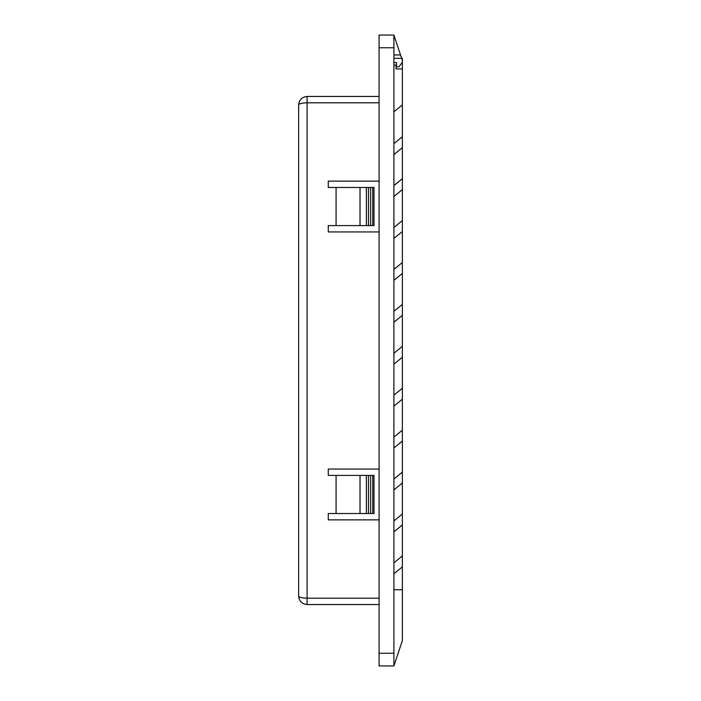 <?xml version="1.0" encoding="UTF-8"?>
<svg xmlns="http://www.w3.org/2000/svg" width="701" height="701" viewBox="0 0 701 701"><rect width="100%" height="100%" fill="white"/><g stroke="black" fill="none" stroke-linecap="round" stroke-linejoin="round"><path stroke-width="1.05" d="M372.73 187.482L372.73 225.591L374.001 225.591L374.001 187.482L328.27 187.482L328.27 181.13L379.083 181.13M379.083 519.87L328.27 519.87L328.27 513.518L336.077 513.518L336.077 475.409L328.27 475.409L328.27 469.057L379.083 469.057M379.083 231.943L328.27 231.943L328.27 225.591L360.025 225.591L360.025 187.482M379.083 604.551L307.099 604.551C301.991 604.017 299.169 601.195 298.635 596.087L298.635 104.913C299.169 99.805 301.991 96.983 307.099 96.449L307.099 604.551C301.991 604.017 299.169 601.195 298.635 596.087L299.274 599.329M379.083 96.449L307.099 96.449C301.991 96.983 299.169 99.805 298.635 104.913C299.169 99.805 301.991 96.983 307.099 96.449M372.73 475.409L372.73 513.518L374.001 513.518L374.001 475.409L336.077 475.409M372.73 513.518L370.61 513.518L370.61 475.409M370.61 513.518L368.498 513.518L368.498 475.409M368.498 513.518L366.378 513.518L366.378 475.409M366.378 513.518L360.025 513.518L360.025 475.409M360.025 513.518L336.077 513.518M366.378 187.482L366.378 225.591L360.025 225.591M368.498 187.482L368.498 225.591L366.378 225.591M370.61 187.482L370.61 225.591L368.498 225.591M372.73 225.591L370.61 225.591M393.901 58.341L402.365 58.341L402.365 62.152L398.983 66.805L396.529 66.805L396.529 62.573L393.901 62.573M402.365 640.548L402.365 627.842L402.365 640.548L393.901 665.95L379.083 665.95L379.083 35.05L393.901 35.05L393.901 665.95M393.901 111.774L402.365 104.913L402.365 60.452L400.534 54.95L401.489 57.824M393.901 54.95L400.534 54.95L393.901 35.05M393.901 589.734L402.365 589.734L402.365 627.842L402.365 62.152M393.901 573.751L402.365 566.872L402.365 555.954L393.901 562.842M393.901 531.831L402.365 524.953L402.365 514.035L393.901 520.922M393.901 489.911L402.365 483.033L402.365 472.123L393.901 479.002M393.901 447.992L402.365 441.113L402.365 430.204L393.901 437.082M393.901 406.072L402.365 399.193L402.365 388.284L393.901 395.162M393.901 364.152L402.365 357.273L402.365 346.364L393.901 353.243M393.901 322.232L402.365 315.354L402.365 304.444L393.901 311.323M393.901 280.321L402.365 273.434L402.365 262.524L393.901 269.403M393.901 238.401L402.365 231.514L402.365 220.605L393.901 227.483M393.901 196.482L402.365 189.603L402.365 178.685L393.901 185.572M393.901 154.562L402.365 147.683L402.365 136.765L393.901 143.652M402.365 104.913L402.365 136.765M402.365 147.683L402.365 178.685M402.365 189.603L402.365 220.605M402.365 231.514L402.365 262.524M402.365 273.434L402.365 304.444M402.365 315.354L402.365 346.364M402.365 357.273L402.365 388.284M402.365 399.193L402.365 430.204M402.365 441.113L402.365 472.123M402.365 483.033L402.365 514.035M402.365 524.953L402.365 555.954M402.365 566.872L402.365 589.734M393.901 65.114L396.021 65.114L396.021 68.926L402.365 68.926M336.077 187.482L336.077 225.591M379.083 102.802L307.099 102.802C301.991 102.933 299.169 103.634 298.635 104.913L299.266 101.689M379.083 598.198L307.099 598.198C301.991 598.067 299.169 597.366 298.635 596.087C299.169 601.195 301.991 604.017 307.099 604.551M379.083 653.244L393.901 653.244M379.083 47.756L393.901 47.756"/></g></svg>
